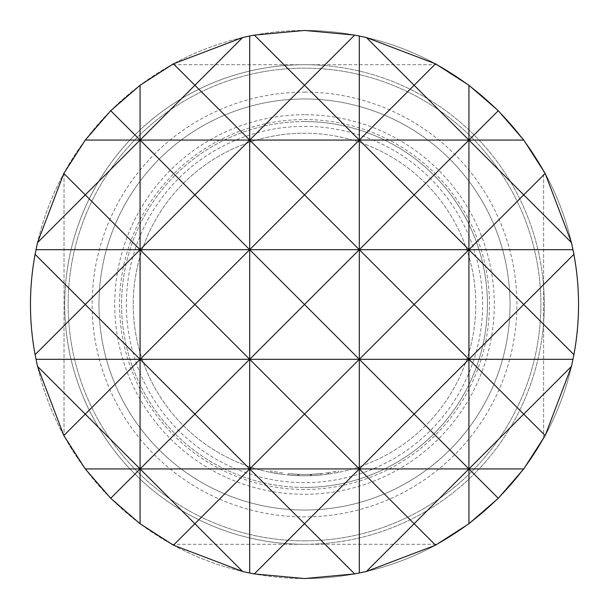 <?xml version="1.0" encoding="UTF-8"?>
<svg xmlns="http://www.w3.org/2000/svg" width="609" height="609" viewBox="0 0 609 609"><rect width="100%" height="100%" fill="white"/><g stroke="black" fill="none" stroke-linecap="round" stroke-linejoin="round"><path stroke-width="0.46" stroke-dasharray="3.04 2.28" d="M282.911 473.033L270.693 471.016L282.911 473.033L282.736 474.396L270.419 472.356L282.736 474.396L282.911 473.033M304.5 30.45A274.05 274.05 0 0 1 578.55 304.5A274.05 274.05 0 0 1 304.5 578.55A274.05 274.05 0 0 0 578.55 304.5A274.05 274.05 0 0 0 304.5 30.45A274.05 274.05 0 0 0 30.45 304.5A274.05 274.05 0 0 0 543.609 438.404A274.05 274.05 0 0 0 171.829 64.706A274.05 274.05 0 0 0 304.5 578.55A274.05 274.05 0 0 1 30.45 304.5A274.05 274.05 0 0 1 304.5 30.45M304.5 121.572A182.928 182.928 0 0 0 121.572 304.5A182.928 182.928 0 0 0 304.5 487.428A182.928 182.928 0 0 1 121.572 304.5A182.928 182.928 0 0 1 304.5 121.572A182.928 182.928 0 0 1 487.428 304.5A182.928 182.928 0 0 1 304.5 487.428A182.928 182.928 0 0 0 487.428 304.5A182.928 182.928 0 0 0 304.5 121.572A182.928 182.928 0 0 1 487.428 304.5A182.928 182.928 0 0 1 304.5 487.428A182.928 182.928 0 0 0 487.428 304.5A182.928 182.928 0 0 0 304.5 121.572M304.5 510.037A205.537 205.537 0 0 0 510.037 304.5A205.537 205.537 0 0 0 304.5 98.962A205.537 205.537 0 0 0 98.962 304.5A205.537 205.537 0 0 0 304.5 510.037A205.537 205.537 0 0 0 510.037 304.5A205.537 205.537 0 0 0 304.5 98.962A205.537 205.537 0 0 0 98.962 304.5A205.537 205.537 0 0 0 304.5 510.037M327.992 474.16A171.281 171.281 0 0 1 304.5 475.781A171.281 171.281 0 0 0 311.618 475.637A171.281 171.281 0 0 1 304.5 475.781A171.281 171.281 0 0 0 320.989 474.982L320.859 473.619A169.911 169.911 0 0 1 310.894 474.289L310.948 475.659L310.27 475.682L310.948 475.659A171.281 171.281 0 0 0 320.989 474.982A171.281 171.281 0 0 1 304.5 475.781A171.281 171.281 0 0 0 320.989 474.982L320.859 473.619L320.989 474.982A171.281 171.281 0 0 1 304.5 475.781A171.281 171.281 0 0 0 311.618 475.637L311.557 474.266L311.618 475.637L320.989 474.982A171.281 171.281 0 0 1 304.5 475.781A171.281 171.281 0 0 0 475.781 304.5A171.281 171.281 0 0 0 304.5 133.219A171.281 171.281 0 0 1 475.781 304.5A171.281 171.281 0 0 1 304.5 475.781A171.281 171.281 0 0 1 133.219 304.5A171.281 171.281 0 0 1 304.5 133.219A171.281 171.281 0 0 0 133.219 304.5A171.281 171.281 0 0 0 304.5 475.781A171.281 171.281 0 0 1 288.141 474.997L297.519 475.637L288.141 474.997L297.519 475.637L288.141 474.997L297.519 475.637L288.141 474.997L288.27 473.635L297.573 474.266L288.27 473.635L288.141 474.997L288.27 473.635L288.141 474.997L288.27 473.635L297.573 474.266L297.519 475.637L297.573 474.266L288.27 473.635L297.573 474.266L297.519 475.637L297.573 474.266L288.27 473.635A169.911 169.911 0 0 0 320.859 473.619A169.911 169.911 0 0 1 288.27 473.635L288.141 474.997L288.27 473.635A169.911 169.911 0 0 0 310.225 474.312L310.27 475.682A171.281 171.281 0 0 1 288.141 474.997L288.27 473.635A169.911 169.911 0 0 0 310.225 474.312A169.911 169.911 0 0 1 298.905 474.32L298.243 474.297L298.905 474.32L298.859 475.69L298.189 475.667L298.859 475.69L298.189 475.667L298.859 475.69L298.189 475.667L298.859 475.69L298.905 474.32L298.243 474.297L298.189 475.667L298.243 474.297L298.189 475.667L298.243 474.297L298.905 474.32L298.859 475.69L298.905 474.32L298.243 474.297L298.905 474.32A169.911 169.911 0 0 0 320.859 473.619A169.911 169.911 0 0 1 297.573 474.266A169.911 169.911 0 0 0 320.859 473.619A169.911 169.911 0 0 1 298.905 474.32A169.911 169.911 0 0 0 327.802 472.805L327.992 474.16L328.654 474.068A171.281 171.281 0 0 0 338.581 472.356L329.324 473.969A171.281 171.281 0 0 1 297.519 475.637L297.573 474.266A169.911 169.911 0 0 0 329.126 472.614L329.324 473.969M304.5 540.868A236.368 236.368 0 0 0 540.868 304.5A236.368 236.368 0 0 0 304.5 68.132A236.368 236.368 0 0 0 68.132 304.5A236.368 236.368 0 0 0 304.5 540.868A236.368 236.368 0 0 0 540.868 304.5A236.368 236.368 0 0 0 304.5 68.132A236.368 236.368 0 0 0 68.132 304.5A236.368 236.368 0 0 0 304.5 540.868M304.5 126.367A178.132 178.132 0 0 1 482.632 304.5A178.132 178.132 0 0 1 304.5 482.632A178.132 178.132 0 0 1 126.367 304.5A178.132 178.132 0 0 1 304.5 126.367M304.5 544.294A239.794 239.794 0 0 0 544.294 304.5A239.794 239.794 0 0 0 304.5 64.706A239.794 239.794 0 0 0 64.706 304.5A239.794 239.794 0 0 0 304.5 544.294A239.794 239.794 0 0 0 544.294 304.5A239.794 239.794 0 0 0 304.5 64.706A239.794 239.794 0 0 0 64.706 304.5A239.794 239.794 0 0 0 304.5 544.294A239.794 239.794 0 0 1 64.706 304.5A239.794 239.794 0 0 1 304.5 64.706M320.989 474.982A171.281 171.281 0 0 1 297.519 475.637L297.573 474.266A169.911 169.911 0 0 0 311.557 474.266L320.859 473.619L311.557 474.266A169.911 169.911 0 0 1 288.27 473.635L288.141 474.997L288.27 473.635A169.911 169.911 0 0 0 311.557 474.266L320.859 473.619A169.911 169.911 0 0 1 297.573 474.266A169.911 169.911 0 0 0 320.859 473.619A169.911 169.911 0 0 1 298.905 474.32L298.859 475.69L298.905 474.32A169.911 169.911 0 0 0 320.859 473.619L320.989 474.982A171.281 171.281 0 0 1 297.519 475.637A171.281 171.281 0 0 0 304.5 475.781A171.281 171.281 0 0 1 288.141 474.997L288.27 473.635L288.141 474.997A171.281 171.281 0 0 0 304.5 475.781A171.281 171.281 0 0 1 288.141 474.997A171.281 171.281 0 0 0 304.5 475.781A171.281 171.281 0 0 1 297.519 475.637A171.281 171.281 0 0 0 304.5 475.781A171.281 171.281 0 0 1 298.859 475.69A171.281 171.281 0 0 0 304.5 475.781A171.281 171.281 0 0 1 298.859 475.69A171.281 171.281 0 0 0 304.5 475.781A171.281 171.281 0 0 1 298.859 475.69A171.281 171.281 0 0 0 320.989 474.982A171.281 171.281 0 0 1 304.5 475.781A171.281 171.281 0 0 0 320.989 474.982L320.859 473.619L320.989 474.982M310.27 475.682A171.281 171.281 0 0 1 304.5 475.781A171.281 171.281 0 0 0 310.27 475.682L310.225 474.312L310.894 474.289L310.948 475.659L310.27 475.682L310.225 474.312L310.894 474.289L310.225 474.312M543.609 438.404L543.609 170.596L543.609 438.404M437.171 64.706L171.829 64.706L437.171 64.706M64.021 173.07L64.021 435.93L64.021 173.07M171.829 544.294L437.171 544.294L171.829 544.294M327.802 472.805L328.464 472.713A169.911 169.911 0 0 0 338.307 471.016L338.581 472.356L338.307 471.016L329.126 472.614M328.464 472.713L328.654 474.068L328.464 472.713M310.948 475.659L310.894 474.289L310.948 475.659M311.618 475.637L311.557 474.266M298.189 475.667L298.243 474.297L298.189 475.667M304.5 489.438A184.938 184.938 0 0 1 119.562 304.5A184.938 184.938 0 0 1 304.5 119.562A184.938 184.938 0 0 1 489.438 304.5A184.938 184.938 0 0 1 304.5 489.438M304.5 114.72A189.78 189.78 0 0 0 114.72 304.5A189.78 189.78 0 0 0 304.5 494.28A189.78 189.78 0 0 0 494.28 304.5A189.78 189.78 0 0 0 304.5 114.72M304.5 92.111A212.389 212.389 0 0 1 516.889 304.5A212.389 212.389 0 0 1 304.5 516.889A212.389 212.389 0 0 1 92.111 304.5A212.389 212.389 0 0 1 304.5 92.111M270.693 471.016L270.419 472.356"/><path stroke-width="0.91" d="M254.326 573.914L304.5 523.74L249.69 468.93L249.69 573.016L254.326 573.914L304.5 578.55L354.674 573.914L366.39 571.47L435.557 545.177L468.93 523.74L498.284 498.284L523.74 468.93L545.177 435.557L571.47 366.39L573.914 354.674C580.088 321.225 580.088 287.775 573.914 254.326L571.47 242.61L545.177 173.443L523.74 140.07L498.284 110.716L468.93 85.26L435.557 63.823L366.39 37.53L354.674 35.086L304.5 30.45L254.326 35.086L249.69 35.984L249.69 140.07L304.5 85.26L254.326 35.086M63.823 435.557L85.26 414.12L37.53 366.39L63.823 435.557L85.26 468.93L140.07 468.93L140.07 523.74L173.443 545.177L194.88 523.74L140.07 468.93L249.69 468.93L194.88 523.74L242.61 571.47L249.69 573.016M249.69 35.984L242.61 37.53L194.88 85.26L249.69 140.07L359.31 140.07L414.12 85.26L468.93 140.07L498.284 110.716M140.07 85.26L110.716 110.716L140.07 140.07L194.88 85.26L173.443 63.823L140.07 85.26L140.07 140.07L85.26 194.88L63.823 173.443L37.53 242.61L85.26 194.88L140.07 249.69L85.26 304.5L35.086 254.326C28.912 287.775 28.912 321.225 35.086 354.674L37.53 366.39M35.984 359.31L140.07 359.31L85.26 414.12L140.07 468.93L110.716 498.284L140.07 523.74M571.47 366.39L523.74 414.12L545.177 435.557M545.177 173.443L523.74 194.88L571.47 242.61M498.284 498.284L468.93 468.93L468.93 523.74M468.93 85.26L468.93 140.07L414.12 194.88L359.31 140.07L304.5 194.88L249.69 140.07L194.88 194.88L140.07 140.07L140.07 359.31L194.88 304.5L140.07 249.69L194.88 194.88L249.69 249.69L194.88 304.5L249.69 359.31L359.31 359.31L304.5 414.12L359.31 468.93L359.31 573.016M366.39 571.47L414.12 523.74L359.31 468.93L468.93 468.93L414.12 523.74L435.557 545.177M435.557 63.823L414.12 85.26L366.39 37.53M359.31 35.984L359.31 140.07L468.93 140.07L468.93 249.69L414.12 304.5L468.93 359.31L414.12 414.12L359.31 359.31L359.31 468.93L304.5 523.74L354.674 573.914M354.674 35.086L304.5 85.26L359.31 140.07L359.31 249.69L304.5 304.5L359.31 359.31L468.93 359.31L523.74 304.5L573.914 354.674M173.443 545.177L242.61 571.47M85.26 468.93L110.716 498.284M37.53 242.61L35.086 254.326M110.716 110.716L85.26 140.07L63.823 173.443M242.61 37.53L173.443 63.823M35.086 354.674L85.26 304.5L140.07 359.31L140.07 468.93L194.88 414.12L140.07 359.31L249.69 359.31L304.5 304.5L249.69 249.69L249.69 359.31L194.88 414.12L249.69 468.93L359.31 468.93L414.12 414.12L468.93 468.93L523.74 414.12L468.93 359.31L468.93 468.93L523.74 468.93M573.914 254.326L523.74 304.5L468.93 249.69L468.93 359.31L573.016 359.31M249.69 468.93L304.5 414.12L249.69 359.31L249.69 468.93M359.31 359.31L414.12 304.5L359.31 249.69L359.31 359.31M35.984 249.69L359.31 249.69L414.12 194.88L468.93 249.69L523.74 194.88L468.93 140.07L523.74 140.07M85.26 140.07L249.69 140.07L249.69 249.69L304.5 194.88L359.31 249.69L573.016 249.69"/></g></svg>
